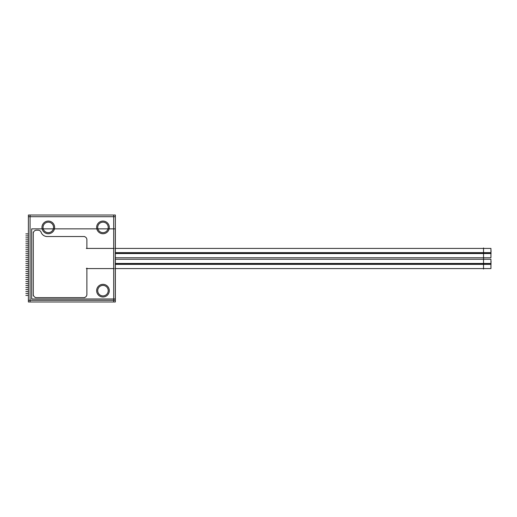 <?xml version="1.0" encoding="UTF-8"?>
<svg xmlns="http://www.w3.org/2000/svg" width="517" height="517" viewBox="0 0 517 517"><rect width="100%" height="100%" fill="white"/><g stroke="black" fill="none" stroke-linecap="round" stroke-linejoin="round"><path stroke-width="0.78" d="M115.362 216.694L28.396 216.694M113.688 301.98L113.688 215.02M41.179 232.443A3.218 3.218 0 0 0 37.967 230.201M47.325 236.521A6.43 6.43 0 0 1 41.076 232.159M115.362 215.02L115.362 301.98L28.396 301.98L28.396 215.02L115.362 215.02M84.4 236.521L46.44 236.521M86.882 239.882A3.218 3.218 0 0 0 83.528 236.528M86.888 248.599L86.888 239.565M114.225 248.425L86.352 248.425M38.258 230.201L36.358 230.201M36.649 230.201A3.218 3.218 0 0 0 33.288 233.561M33.288 232.198L33.288 295.634M30.07 215.02L30.07 301.98M28.396 300.306L115.362 300.306M33.288 294.27A3.218 3.218 0 0 0 36.649 297.624M35.557 297.63L84.614 297.63M83.528 297.624A3.218 3.218 0 0 0 86.882 294.27M86.888 294.929L86.888 268.058M86.352 268.575L114.225 268.575M108.208 227.079A5.254 5.254 0 0 1 102.967 232.663A5.254 5.254 0 0 1 97.726 227.079M97.726 227.738A5.254 5.254 0 0 1 102.967 222.161A5.254 5.254 0 0 1 108.208 227.738M108.208 290.328A5.254 5.254 0 0 1 102.967 295.911A5.254 5.254 0 0 1 97.726 290.328M97.726 290.993A5.254 5.254 0 0 1 102.967 285.41A5.254 5.254 0 0 1 108.208 290.993M53.535 227.079A5.254 5.254 0 0 1 48.294 232.663A5.254 5.254 0 0 1 43.053 227.079M43.053 227.738A5.254 5.254 0 0 1 48.294 222.161A5.254 5.254 0 0 1 53.535 227.738M109.287 227.015A6.333 6.333 0 0 1 102.967 233.742A6.333 6.333 0 0 1 96.653 227.015M96.653 227.81A6.333 6.333 0 0 1 102.967 221.082A6.333 6.333 0 0 1 109.287 227.81M109.287 290.263A6.333 6.333 0 0 1 102.967 296.991A6.333 6.333 0 0 1 96.653 290.263M96.653 291.058A6.333 6.333 0 0 1 102.967 284.331A6.333 6.333 0 0 1 109.287 291.058M54.615 227.015A6.333 6.333 0 0 1 48.294 233.742A6.333 6.333 0 0 1 41.974 227.015M41.974 227.81A6.333 6.333 0 0 1 48.294 221.082A6.333 6.333 0 0 1 54.615 227.81M490.937 252.154L490.937 254.021M490.937 252.949L490.937 251.081M491.15 250.945L490.937 251.876M483.537 247.953L483.537 258.222M115.362 252.639L490.937 252.639L490.937 257.75L115.362 257.75L483.537 257.75M115.362 253.537L490.937 253.537L490.937 248.425L115.362 248.425L483.537 248.425M490.937 255.275L490.937 254.306M490.937 255.101L490.937 253.22M490.937 262.979L490.937 264.846M490.937 263.78L490.937 261.906M491.15 261.77L490.937 262.707M483.537 258.778L483.537 269.047M115.362 263.463L490.937 263.463L490.937 268.575L115.362 268.575L483.537 268.575M115.362 264.361L490.937 264.361L490.937 259.25L115.362 259.25L483.537 259.25M490.937 266.106L490.937 265.131M490.937 265.932L490.937 264.051M115.297 228.85L115.297 298.975L31.679 298.975L31.679 228.85L115.297 228.85M86.888 294.289A3.218 3.218 0 0 1 83.547 297.624M28.396 293.397L25.85 293.397L28.396 293.397M28.396 295.375L25.85 295.375L28.396 295.375M28.396 291.414L25.85 291.414L28.396 291.414M28.396 289.43L25.85 289.43L28.396 289.43M28.396 287.446L25.85 287.446L28.396 287.446M28.396 285.462L25.85 285.462L28.396 285.462M28.396 283.478L25.85 283.478L28.396 283.478M28.396 281.494L25.85 281.494L28.396 281.494M28.396 279.51L25.85 279.51L28.396 279.51M28.396 277.526L25.85 277.526L28.396 277.526M28.396 275.548L25.85 275.548L28.396 275.548M28.396 273.564L25.85 273.564L28.396 273.564M28.396 271.58L25.85 271.58L28.396 271.58M28.396 269.596L25.85 269.596L28.396 269.596M28.396 267.612L25.85 267.612L28.396 267.612M28.396 265.628L25.85 265.628L28.396 265.628M28.396 263.644L25.85 263.644L28.396 263.644M28.396 261.66L25.85 261.66L28.396 261.66M28.396 259.676L25.85 259.676L28.396 259.676M28.396 257.699L25.85 257.699L28.396 257.699M28.396 255.715L25.85 255.715L28.396 255.715M28.396 253.731L25.85 253.731L28.396 253.731M28.396 251.747L25.85 251.747L28.396 251.747M28.396 249.763L25.85 249.763L28.396 249.763M28.396 247.779L25.85 247.779L28.396 247.779M28.396 245.795L25.85 245.795L28.396 245.795M28.396 243.811L25.85 243.811L28.396 243.811M28.396 241.827L25.85 241.827L28.396 241.827M28.396 239.849L25.85 239.849L28.396 239.849M28.396 237.865L25.85 237.865L28.396 237.865M28.396 235.881L25.85 235.881L28.396 235.881M28.396 233.897L25.85 233.897L28.396 233.897M483.537 253.084L491.15 253.084M115.362 253.084L490.937 253.084M483.537 263.916L491.15 263.916M115.362 263.916L490.937 263.916"/></g></svg>
